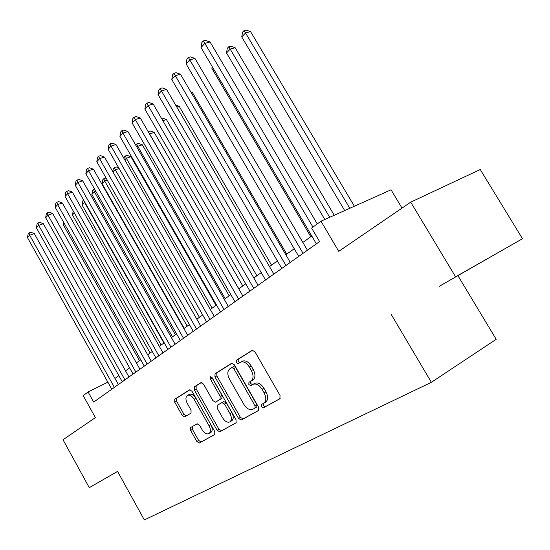 <?xml version="1.0" encoding="UTF-8"?>
<svg xmlns="http://www.w3.org/2000/svg" width="550" height="550" viewBox="0 0 550 550"><rect width="100%" height="100%" fill="white"/><g stroke="black" fill="none" stroke-linecap="round" stroke-linejoin="round"><path stroke-width="0.82" d="M261.477 406.684L263.484 407.777L279.868 398.771L280.046 395.464L254.98 351.801L252.154 350.295L236.349 360.284L236.28 362.574L238.191 363.619L240.46 362.209C243.547 361.109 246.496 362.711 249.322 367.022L251.371 370.604C253.736 375.423 253.598 378.922 250.972 381.095L248.93 382.305L248.847 384.574L250.807 385.646L252.993 384.361C256.142 383.24 259.167 384.876 262.068 389.283L264.124 392.886C266.496 397.712 266.337 401.184 263.656 403.281L261.58 404.429L261.477 406.684M263.223 403.514L263.333 405.598L265.341 406.684L280.17 398.53M252.663 350.164L238.239 359.274L238.164 361.563L239.676 362.691M242.137 361.322L242.351 361.192C245.438 360.092 248.394 361.694 251.212 365.991L253.261 369.566C255.619 374.378 255.482 377.871 252.849 380.05L250.807 381.253L250.718 383.529L252.478 384.663M190.664 427.522L190.644 430.43L196.866 441.506L199.368 443.004L214.72 434.569L214.782 431.592L192.039 391.304L189.558 389.854L174.749 399.211L174.749 402.153L182.222 415.456L184.656 416.914L191.029 413.105L191.056 410.135L187.296 403.459C185.433 399.63 185.501 396.935 187.488 395.368C189.736 394.591 191.943 395.897 194.102 399.272L209.034 425.728C210.877 429.502 210.822 432.156 208.876 433.689C206.559 434.479 204.284 433.146 202.063 429.674L199.595 425.294L197.086 423.809L190.664 427.522L192.479 426.491L192.452 429.399L198.667 440.454L201.169 441.953L214.974 434.362M199.368 443.004L201.176 441.946L199.368 443.004M455.599 276.836L522.5 238.714L455.599 276.836L410.719 202.159L338.745 251.336L320.98 221.203L311.616 228.064L319.577 241.594L93.699 402.071L88.124 391.992L83.208 395.594L95.384 417.629L63.016 439.739L89.265 487.664L117.576 471.426M390.981 314.022L431.372 382.319L144.341 519.936L117.556 471.384L89.265 487.664M238.549 418.433L241.292 419.973L258.493 410.513L258.631 407.316L234.334 364.76L231.626 363.268L215.029 373.759L214.961 376.915L238.549 418.433L240.391 417.361L243.121 418.894L258.782 410.286M235.978 422.888L219.739 431.812L217.119 430.299L194.288 389.888L194.322 386.842L200.977 382.635L203.514 384.099L212.884 400.647L215.49 402.132L220.083 399.41L220.158 396.303L210.292 378.922L210.375 376.695L212.19 377.726L236.074 419.801L235.978 422.888M410.719 202.159L480.232 169.531L522.5 238.714M431.372 382.319L496.189 339.302L458.013 275.804M402.029 208.099L391.057 189.798L320.98 221.203M107.855 382.154L88.124 391.992M311.774 236.005L302.864 242.454M294.216 248.71L285.842 254.774M277.393 260.893L269.507 266.599M261.243 272.58L253.825 277.949M245.733 283.807L238.748 288.86M230.828 294.594L224.249 299.358M216.487 304.975L210.292 309.457M202.682 314.964L196.845 319.192M189.393 324.589L183.886 328.57M176.571 333.864L171.387 337.618M164.209 342.815L159.321 346.349M152.281 351.45L147.668 354.784M140.752 359.789L136.407 362.931M129.614 367.854L125.524 370.817M118.848 375.643L114.991 378.441M439.381 286.248L492.243 255.998L439.381 286.248M263.656 403.281L265.512 402.194C268.201 400.091 268.359 396.632 265.994 391.806L264.124 392.886M252.986 384.368L254.87 383.309C258.019 382.181 261.044 383.817 263.938 388.211L265.994 391.806M232.107 363.144L216.899 372.756L216.831 375.911L240.391 417.361M254.966 408.1L255.062 405.866L233.798 368.603L231.901 367.558L229.79 368.878C227.294 371.058 227.198 374.481 229.501 379.163L243.87 404.388C246.716 408.76 249.693 410.396 252.801 409.303L256.822 407.014L256.919 404.786L255.062 405.866M231.942 367.544L233.784 366.547L235.682 367.586L256.919 404.786M243.121 418.894L241.292 419.973L243.121 418.894M236.246 422.668L219.739 431.812L221.554 430.746L218.941 429.234L196.137 388.891L194.288 389.888M201.431 382.525L196.171 385.846L196.137 388.891M217.367 401.081L221.932 398.372L222.008 395.271L212.156 377.919L210.292 378.922M211.894 377.3L212.156 377.919M222.647 417.876C224.943 421.431 227.322 422.785 229.769 421.939C231.839 420.324 231.921 417.581 230.024 413.696L224.579 404.106L221.904 402.614L217.333 405.302L217.264 408.368L222.647 417.876M229.907 421.857L231.605 420.867C233.674 419.258 233.757 416.508 231.866 412.638L230.024 413.696M223.781 401.555L221.932 402.6L223.781 401.555L226.428 403.061L231.866 412.638M197.202 423.754L192.479 426.491M209.007 433.613L210.691 432.63C212.644 431.097 212.699 428.443 210.856 424.676L209.034 425.728M187.488 395.368L189.324 394.371C191.579 393.594 193.779 394.893 195.944 398.262L210.856 424.676M189.998 389.744L176.577 398.221L176.571 401.17L184.037 414.446L186.202 415.993M354.365 206.236L250.559 31.604L245.657 32.862L241.752 36.967L344.706 210.567M349.807 208.278L244.083 30.566L246.049 30.064L250.559 31.604M241.752 36.967L242.522 32.209L244.083 30.566M317.268 223.926L210.1 42.006L204.841 43.361L312.95 227.088M201.011 47.547L201.816 42.625L203.342 40.941L204.841 43.361L201.011 47.547L316.387 243.863M203.342 40.941L205.452 40.404L210.1 42.006M334.249 215.256L235.146 47.726L230.271 49.032L226.524 52.972L324.803 219.484M329.704 217.291L228.779 46.729L230.732 46.207L235.146 47.726M226.524 52.972L227.281 48.311L228.779 46.729M212.726 67.471L211.887 68.351L310.805 236.706M211.887 68.351L212.183 66.55M286.749 254.121L192.376 92.455L191.297 92.778M190.781 91.891L192.376 92.455M307.423 250.236L194.989 58.472L189.778 59.861L303.071 253.323M186.106 63.883L186.897 59.056L188.361 57.448L189.778 59.861L186.106 63.883L298.726 256.41M188.361 57.448L190.444 56.891L194.989 58.472M290.29 262.405L180.489 74.264L175.319 75.694L285.952 265.485M171.799 79.558L172.576 74.828L173.979 73.281L175.319 75.694L171.799 79.558L281.786 268.441M173.979 73.281L176.048 72.71L180.489 74.264M273.859 274.079L166.567 89.43L161.446 90.901L269.534 277.145M158.063 94.607L158.819 89.966L160.174 88.481L161.446 90.901L158.063 94.607L265.533 279.991M160.174 88.481L162.222 87.897L166.567 89.43M258.074 285.292L153.189 104.012L148.108 105.511L253.77 288.344M144.856 109.072L145.606 104.527L146.898 103.098L148.108 105.511L144.856 109.072L249.927 291.074M146.898 103.098L148.933 102.499L153.189 104.012M271.535 265.127L179.176 106.26L176.77 106.989M175.615 104.995L179.176 106.26M242.901 296.072L140.312 118.037L135.286 119.556L238.624 299.111M132.151 122.987L132.887 118.525L134.138 117.15L135.286 119.556L132.151 122.987L234.933 301.737M134.138 117.15L136.153 116.545L140.312 118.037M256.884 275.736L166.458 119.57L162.834 120.691M161.535 118.436L162.477 118.147L166.458 119.57M228.312 306.433L127.923 131.532L122.939 133.079L224.056 309.457M119.927 136.379L120.649 132L121.853 130.68L122.939 133.079L119.927 136.379L220.502 311.981M121.853 130.68L123.846 130.061L127.923 131.532M242.763 285.952L154.186 132.399L149.476 133.939M238.817 288.812L149.538 133.877L148.424 131.588L150.287 130.996L154.186 132.399M214.266 316.415L115.995 144.533L111.052 146.101L210.038 319.419M108.151 149.284L108.859 144.987L110.021 143.708L111.052 146.101L108.151 149.284L206.614 321.853M110.021 143.708L111.994 143.083L115.995 144.533M229.151 295.811L142.347 144.781L137.741 146.279L136.895 147.159M225.218 298.657L137.741 146.279L136.675 143.99L138.524 143.399L142.347 144.781M135.678 145.042L136.675 143.99M200.743 326.026L104.486 157.066L99.598 158.654L196.536 329.01M96.793 161.721L97.494 157.499L98.608 156.269L99.598 158.654L96.793 161.721L193.236 331.354M98.608 156.269L100.567 155.636L104.486 157.066M216.006 305.319L130.921 156.736L126.342 158.249L124.774 159.899M212.101 308.151L126.342 158.249L125.331 155.973L127.167 155.368L130.921 156.736M123.991 158.531L124.224 157.149L125.331 155.973M187.701 335.287L93.39 169.159L88.543 170.761L183.521 338.257M85.848 173.718L86.529 169.572L87.608 168.382L88.543 170.761L85.848 173.718L180.338 340.512M87.608 168.382L89.547 167.743L93.39 169.159M199.43 317.322L115.342 169.812L113.094 172.178M119.137 168.534L115.342 169.812L114.373 167.544L116.188 166.939L118.759 167.881M112.805 171.669L113.3 168.678L114.373 167.544M175.127 344.224L82.686 180.826L77.88 182.442L170.974 347.174M75.274 185.302L75.948 181.218L76.993 180.07L77.88 182.442L75.274 185.302L167.901 349.353M76.993 180.07L78.911 179.431L82.686 180.826M187.192 326.178L104.699 180.991L102.101 183.734L184.202 328.343M107.257 180.118L104.699 180.991L103.778 178.736L105.579 178.117L106.26 178.372M102.101 183.734L102.74 179.829L103.778 178.736M162.986 352.846L72.339 192.094L67.588 193.724L158.861 355.774M65.065 196.481L65.732 192.472L66.736 191.366L67.588 193.724L65.065 196.481L155.897 357.878M66.736 191.366L68.64 190.712L72.339 192.094M175.368 334.737L94.414 191.806L91.891 194.452L172.466 336.834M95.817 191.317L94.414 191.806L93.534 189.558L94.607 189.186M91.891 194.452L92.531 190.616L93.534 189.558M151.264 361.171L62.343 202.984L57.633 204.621L147.166 364.086M55.199 207.288L55.852 203.349L56.829 202.276L57.633 204.621L55.199 207.288L144.306 366.114M56.829 202.276L58.713 201.623L62.343 202.984M163.928 343.021L84.459 202.269L82.019 204.834L161.123 345.049M84.789 202.153L84.459 202.269L83.669 200.166M82.019 204.834L82.644 201.059L83.6 200.042M139.934 369.222L52.683 213.51L48.015 215.16L135.864 372.109M45.664 217.738L46.303 213.861L47.245 212.822L48.015 215.16L45.664 217.738L133.1 374.076M47.245 212.822L49.115 212.169L52.683 213.51M74.319 212.926L72.456 214.878L150.143 352.997M72.456 214.878L73.233 210.994M128.982 377.004L43.333 223.699L38.713 225.356L124.939 379.871M36.431 227.851L37.07 224.036L37.977 223.032L38.713 225.356L36.431 227.851L122.265 381.776M37.977 223.032L39.827 222.372L43.333 223.699M64.281 223.472L63.195 224.613L139.507 360.69M63.195 224.613L63.587 222.241M118.381 384.533L34.286 233.558L29.707 235.221L114.373 387.379M27.5 237.634L28.126 233.881L29.006 232.911L29.707 235.221L27.5 237.634L111.787 389.221M29.006 232.911L30.834 232.244L34.286 233.558M263.484 407.777L265.341 406.684L263.484 407.77M263.938 388.211L262.068 389.283M250.807 381.253L248.93 382.305M252.849 380.05L250.972 381.095M253.261 369.566L251.371 370.604M251.212 365.991L249.322 367.022M238.239 359.274L236.349 360.284M216.831 375.911L214.961 376.915M216.899 372.756L215.029 373.759M235.682 367.586L233.798 368.603M218.941 429.234L217.119 430.299M196.171 385.846L194.322 386.842M221.932 398.372L220.083 399.41M222.008 395.271L220.158 396.303M226.428 403.061L224.579 404.106M195.944 398.262L194.102 399.272M184.037 414.446L182.222 415.456M176.571 401.17L174.749 402.153M176.577 398.221L174.749 399.211M198.667 440.454L196.866 441.506M192.452 429.399L190.644 430.43M254.87 383.309L252.993 384.361M242.351 361.192L240.46 362.209M233.784 366.547L231.901 367.558"/></g></svg>
